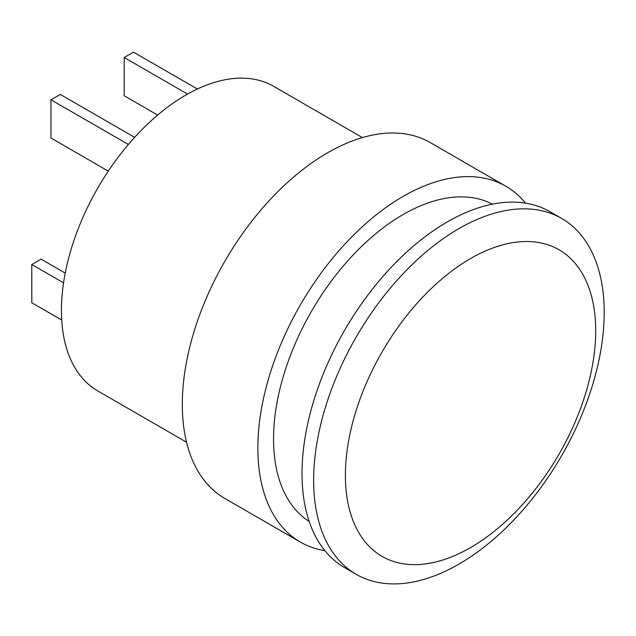 <?xml version="1.0" encoding="UTF-8"?>
<svg xmlns="http://www.w3.org/2000/svg" width="636" height="636" viewBox="0 0 636 636"><rect width="100%" height="100%" fill="white"/><g stroke="black" fill="none" stroke-linecap="round" stroke-linejoin="round"><path stroke-width="0.95" d="M595.693 330.831A176.991 102.181 120 0 0 470.545 258.574A176.991 102.181 120 0 0 345.396 475.338A176.991 102.181 120 0 0 470.545 547.588A176.991 102.181 120 0 0 595.693 330.831M313.643 480.252A205.452 118.622 -60 0 1 403.327 273.488A205.452 118.622 -60 0 1 561.652 218.442A205.452 118.622 -60 0 1 604.2 312.499A205.452 118.622 -60 0 1 514.516 519.262A205.452 118.622 -60 0 1 356.192 574.3A205.452 118.622 -60 0 1 313.643 480.252M362.417 137.575L273.726 86.377A175.87 101.537 120 0 0 138.203 133.496A175.87 101.537 120 0 0 61.438 310.479A175.87 101.537 120 0 0 97.865 390.997L186.547 442.195M525.543 203.138A205.452 118.622 120 0 0 505.858 186.237L430.318 142.615A205.452 118.622 120 0 0 271.993 197.661A205.452 118.622 120 0 0 182.309 404.424A205.452 118.622 120 0 0 224.858 498.481L300.407 542.095A205.452 118.622 120 0 0 324.893 550.681M505.858 186.237A205.452 118.622 120 0 0 347.534 241.275A205.452 118.622 120 0 0 257.858 448.038A205.452 118.622 120 0 0 300.407 542.095M492.407 204.156A183.263 105.807 120 0 0 352.026 256.165A183.263 105.807 120 0 0 273.544 438.983A183.263 105.807 120 0 0 309.199 521.48M561.652 218.442L550.029 211.732A205.452 118.622 120 0 0 391.704 266.778A205.452 118.622 120 0 0 302.02 473.542A205.452 118.622 120 0 0 344.569 567.59L356.192 574.3M157.641 115.068L124.195 95.758L124.195 57.51L187.548 94.088M124.195 57.51L133.496 52.144L197.375 89.024M108.295 171.124L50.975 138.036L50.975 99.78L128.369 144.467M50.975 99.78L60.277 94.414L134.633 137.344M61.724 320.043L31.8 302.768L31.8 264.52L63.56 282.853M31.8 264.52L41.102 259.154L65.23 273.083"/></g></svg>
